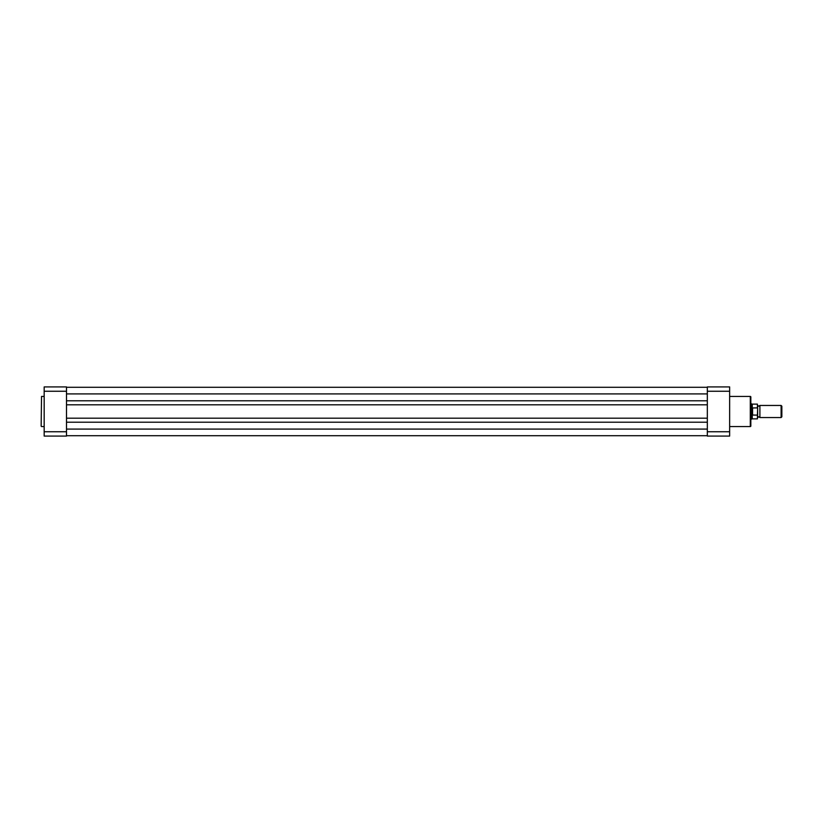 <?xml version="1.0" encoding="UTF-8"?>
<svg xmlns="http://www.w3.org/2000/svg" width="823" height="823" viewBox="0 0 823 823"><rect width="100%" height="100%" fill="white"/><g stroke="black" fill="none" stroke-linecap="round" stroke-linejoin="round"><path stroke-width="1.23" d="M752.243 414.771L752.243 418.876L757.417 418.876L757.417 415.111L752.345 415.049L751.584 411.5L751.584 419.061L750.833 419.442L750.833 403.558L751.584 403.939L751.584 411.5L752.345 407.951L757.417 407.889L757.417 404.124L757.417 407.889M750.833 396.974L750.833 426.026A0.525 0.525 0 0 1 750.298 426.561L750.298 396.439A0.525 0.525 0 0 1 750.833 396.974L750.833 403.558M729.641 426.561L750.298 426.561M729.641 396.439L750.298 396.439M707.327 391.254L729.641 391.254L729.641 386.913L707.327 386.913L707.327 436.087L729.641 436.087L729.641 431.746L707.327 431.746M729.641 391.254L729.641 431.746M750.833 426.026L750.833 419.442M759.907 405.451L759.907 417.549L758.775 416.798L757.644 417.549L757.644 405.451L758.775 406.202L759.907 405.451L781.109 405.451L781.109 417.549L781.85 416.819L781.85 406.181L781.109 405.451M757.417 415.111L757.644 408.373M757.644 414.627L757.417 418.876M752.345 415.049L752.345 407.951M752.572 415.111L752.572 407.889M757.417 404.124L752.243 404.124L752.243 408.229M66.498 400.791L707.327 400.791M66.498 387.294L707.327 387.294L66.498 387.294M66.498 435.706L707.327 435.706M66.498 422.209L707.327 422.209M66.498 418.197L707.327 418.197M66.498 404.803L707.327 404.803M41.15 426.18L41.531 396.439L41.15 426.18M44.175 396.439L41.531 396.439M44.175 426.561L41.531 426.561M66.498 431.746L44.175 431.746L44.175 436.087L66.498 436.087L66.498 386.913L44.175 386.913L44.175 391.254L66.498 391.254M44.175 431.746L44.175 391.254M66.498 393.908L707.327 393.908M66.498 429.092L707.327 429.092M752.243 404.124L751.584 403.939M752.243 418.876L751.584 419.061M759.907 417.549L781.109 417.549"/></g></svg>

